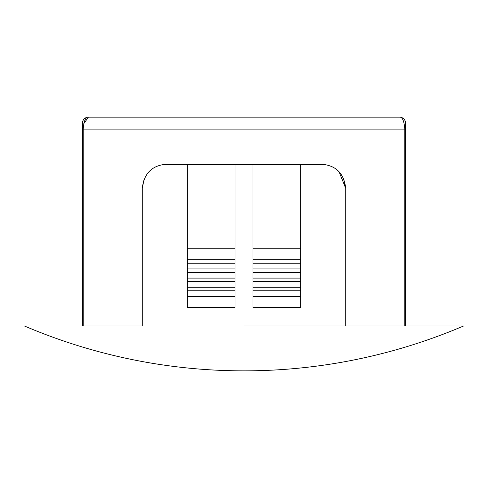 <?xml version="1.0" encoding="UTF-8"?>
<svg xmlns="http://www.w3.org/2000/svg" width="488" height="488" viewBox="0 0 488 488"><rect width="100%" height="100%" fill="white"/><g stroke="black" fill="none" stroke-linecap="round" stroke-linejoin="round"><path stroke-width="0.73" d="M324.605 164.419L324.605 164.584C337.11 166.579 344.15 174.503 345.724 188.35L345.724 325.978L244 325.978L463.6 325.978L404.802 325.978L404.802 129.113C404.125 120.902 402.38 116.913 399.574 117.144C402.38 116.913 404.125 120.902 404.802 129.113L83.198 129.113L83.198 325.978L142.276 325.978L142.276 188.35C143.838 174.527 150.871 166.603 163.395 164.584L324.605 164.419L235.027 164.419L235.027 307.428L187.325 307.428L187.325 164.419L163.395 164.419M343.406 178.071L345.724 188.35L339.075 171.8M144.119 179.151L142.276 188.35L144.112 179.169M345.724 325.978L404.802 325.978M83.198 325.978L142.276 325.978M83.735 123.738L88.426 117.144L399.574 117.144A5.984 5.984 0 0 1 405.558 123.128L405.558 325.978M82.442 325.978L82.442 123.128A5.984 5.984 0 0 1 88.426 117.144C85.62 116.913 83.875 120.902 83.198 129.113L82.442 129.113M252.973 307.428L252.973 248.258L300.675 248.258L300.675 164.419L300.675 307.428L252.973 307.428L252.973 164.419M300.675 259.738L252.973 259.738M300.675 263.239L252.973 263.239M300.675 268.918L252.973 268.918M300.675 272.42L252.973 272.42M300.675 278.099L252.973 278.099M300.675 281.6L252.973 281.6M300.675 287.279L252.973 287.279M300.675 290.781L252.973 290.781M300.675 296.46L252.973 296.46M235.027 296.46L187.325 296.46M235.027 290.781L187.325 290.781M235.027 287.279L187.325 287.279M235.027 281.6L187.325 281.6M235.027 278.099L187.325 278.099M235.027 272.42L187.325 272.42M235.027 268.918L187.325 268.918M235.027 263.239L187.325 263.239M235.027 259.738L187.325 259.738M235.027 307.428L235.027 248.258L187.325 248.258L187.325 164.419L235.027 164.419M405.558 129.113L404.802 129.113M24.4 325.978A559.724 559.724 0 0 0 463.6 325.978"/></g></svg>
